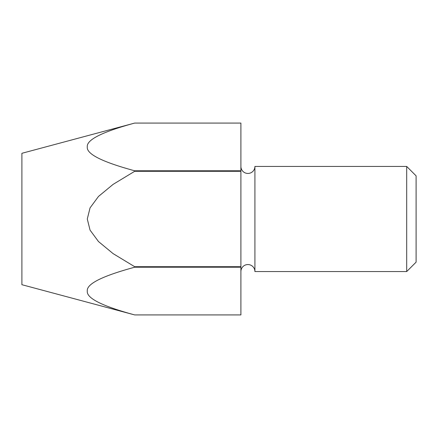 <?xml version="1.0" encoding="UTF-8"?>
<svg xmlns="http://www.w3.org/2000/svg" width="438" height="438" viewBox="0 0 438 438"><rect width="100%" height="100%" fill="white"/><g stroke="black" fill="none" stroke-linecap="round" stroke-linejoin="round"><path stroke-width="0.66" d="M406.694 166.44L406.694 271.56L416.1 262.154L416.1 175.846L406.694 166.44L254.916 166.44A7.008 7.008 0 0 1 247.908 173.448A7.008 7.008 0 0 1 240.9 166.44M254.916 166.44L254.916 271.56A7.008 7.008 0 0 0 247.908 264.552A7.008 7.008 0 0 0 240.9 271.56M240.9 123.078L134.69 123.078L240.9 123.078L240.9 170.782L134.69 170.782C102.18 161.967 86.379 154.017 87.288 146.927C86.379 139.842 102.18 131.893 134.69 123.078L21.9 153.3L21.9 284.7L134.69 314.922C102.18 306.107 86.379 298.158 87.288 291.073C86.379 283.983 102.18 276.033 134.69 267.218L240.9 267.218L240.9 314.922L134.69 314.922L240.9 314.922M87.288 219L90.053 207.869L98.495 196.443L113.092 184.382L134.69 171.296L240.9 171.296L240.9 266.704L134.69 266.704L113.092 253.618L98.495 241.557L90.053 230.131L87.288 219M134.69 170.782L134.69 171.296M240.9 170.782L240.9 171.296M240.9 266.704L240.9 267.218M134.69 266.704L134.69 267.218M406.694 271.56L254.916 271.56"/></g></svg>
